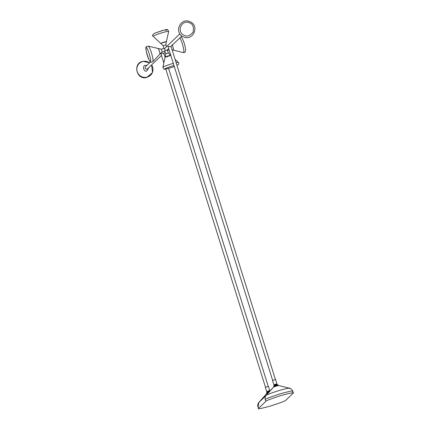 <?xml version="1.0" encoding="UTF-8"?>
<svg xmlns="http://www.w3.org/2000/svg" width="430" height="430" viewBox="0 0 430 430"><rect width="100%" height="100%" fill="white"/><g stroke="black" fill="none" stroke-linecap="round" stroke-linejoin="round"><path stroke-width="0.64" d="M146.936 65.392L145.533 65.328C141.991 65.016 143.695 72.627 146.791 70.945L148.936 67.483M165.088 52.019L163.362 53.669L160.82 53.202L160.981 53.707M161.228 49.23L161.874 50.391L162.083 51.965L164.824 51.154L165.249 50.487L164.604 49.579L164.948 48.149L179.891 33.846M165.249 50.487L167.184 49.918L168.431 53.084M168.146 46.843L167.99 46.338L170.533 46.811L181.89 35.932M268.358 386.344L265.369 387.285M269.239 391.117L269.739 390.698L268.986 390.8L266.724 391.606L267.363 391.703M269.739 390.698L268.374 386.317M269.626 390.913L268.954 391.004C266.992 391.606 266.541 391.821 267.6 391.649M267.594 392.144L267.476 391.762L269.185 391.236L268.513 391.16C267.094 391.633 266.939 391.746 268.041 391.493M266.88 392.848L266.863 392.348L269.228 391.504M266.777 392.504L269.04 391.66M266.519 392.961L268.422 392.171M266.487 393.122L268.207 392.348M166.453 46.709L165.856 44.811L163.099 45.671L163.964 48.445L164.642 48.547M165.867 41.963C168.571 40.925 162.492 42.403 161.379 43.054L166.346 41.699M158.154 48.611L158.186 48.617A2.886 0.489 73.5 0 1 159.358 51.009A2.886 0.489 73.5 0 1 159.826 54.126L159.799 54.153M158.068 48.681C158.132 46.994 160.551 54.33 159.852 54.094L152.795 61.673A8.143 1.387 73.5 0 0 152.87 61.571A8.143 1.387 73.5 0 0 151.478 52.874A8.143 1.387 73.5 0 0 148.178 46.139L161.261 49.197L163.997 48.386M165.179 57.099L165.695 53.895L167.146 53.331L168.442 53.057L170.678 55.357M167.754 56.534C164.593 57.324 164.701 57.115 168.087 55.911L170.672 55.346M173.166 49.955C174.263 51.987 172.683 44.892 172 44.725M266.401 393.912L258.892 402.41L266.39 393.923L270.207 390.66M269.099 391.859L273.55 387.065C273.12 386.903 279.779 384.925 278.484 385.592M278.167 385.538L273.819 386.898L273.652 386.264M277.941 384.92L273.614 386.242M277.947 384.866L273.614 386.221M165.856 44.811L166.383 41.656L160.895 43.317M174.306 66.559L170.877 67.693C165.727 69.112 163.422 69.569 163.954 69.074L162.862 67.279L165.168 57.072L170.839 55.508M273.566 387.048L266.111 395.498A4.338 4.257 46.2 0 0 265.256 399.594L265.815 401.373C265.982 400.701 271.201 398.712 281.462 395.412C290.954 392.843 294.84 392.128 293.126 393.256L285.961 400.12C285.789 400.792 280.575 402.781 270.314 406.081C260.822 408.65 256.93 409.365 258.645 408.237L265.815 401.373M272.534 380.421L275.522 379.486M274.62 384.823L273.888 384.748L276.909 383.839L275.539 379.454M278.473 385.522L289.471 388.209C291.019 388.596 292.099 389.596 292.706 391.214L293.126 393.256M258.892 402.41C259.048 401.754 257.027 405.243 257.952 406.721L258.645 408.237L258.091 406.457L258.946 402.356L266.111 395.498C266.256 394.923 270.723 393.219 279.516 390.386C287.648 388.188 290.981 387.575 289.514 388.543M274.765 384.785C273.711 384.957 274.163 384.748 276.125 384.146L276.796 384.054L276.329 384.286M277.339 384.619L273.958 385.624L274.044 385.984M277.2 384.544L274.017 385.517M274.759 385.285L274.587 384.732L275.565 384.35L276.302 384.2L276.474 384.748M149.592 62.855A8.143 7.993 46.2 0 0 137.213 71.622A8.143 7.993 46.2 0 0 146.673 77.244A8.143 7.993 46.2 0 0 151.591 64.941M145.528 66.741L145.56 66.715A1.446 1.419 46.2 0 0 146.872 69.16A1.446 1.419 46.2 0 0 147.56 68.8L161.503 55.448M159.826 54.132L162.04 51.96M166.378 41.662L168.678 31.449A8.143 0.699 162.6 0 0 163.373 32.39A8.143 0.699 162.6 0 0 154.596 35.384A8.143 0.699 162.6 0 0 153.214 36.136A8.143 0.699 162.6 0 0 153.155 36.313L163.099 45.671M165.609 30.487C167.727 29.611 167.222 29.482 164.099 30.095L154.918 33.089M150.435 61.006C150.274 65.032 144.507 47.542 146.178 48.101C146.34 44.075 152.107 61.565 150.435 61.006M162.862 67.279A8.143 0.699 -17.4 0 1 162.938 67.166A8.143 0.699 -17.4 0 1 171.102 64.005A8.143 0.699 -17.4 0 1 173.301 63.36M176.112 62.656A8.143 0.699 -17.4 0 1 178.385 62.414L175.091 59.399M174.3 66.553L170.882 67.682C167.759 68.671 165.7 69.096 164.712 68.945C166.27 68.021 168.592 67.107 171.672 66.198L173.983 65.537M176.811 64.887L176.993 65.473M173.354 50.106L183.363 52.594A8.143 1.387 -106.5 0 0 182.309 43.709A8.143 1.387 -106.5 0 0 179.869 37.872M184.121 35.276C175.945 31.836 181.885 18.818 189.748 22.935C192.85 23.973 193.984 27.004 193.151 32.04C189.909 35.932 186.9 37.012 184.121 35.276M265.256 399.594C265.428 398.922 270.642 396.933 280.903 393.633C290.395 391.063 294.287 390.349 292.572 391.477M151.65 64.887L152.5 72.6L146.592 77.54C136.299 80.195 132.483 62.99 143.023 61.323L149.651 62.796M265.46 387.172L165.754 69.015M163.846 62.92L160.879 53.465M268.218 386.307L168.576 68.354M165.115 57.303L163.835 53.218M168.673 48.59L166.948 50.24M269.304 391.606L269.185 391.225M265.337 387.269L266.707 391.639M145.56 66.715L150.586 61.898M266.444 393.101L266.648 393.756M165.684 53.922L164.814 51.154M167.587 50.331L169.081 49.891M275.383 379.443L171 46.359M172.081 49.794L173.354 50.111M277.963 384.877L278.167 385.533M153.155 36.313C151.838 35.867 152.376 34.809 154.762 33.142L162.685 30.455C166.147 29.579 167.813 29.326 167.678 29.686L168.678 31.449M272.642 380.362L168.049 46.601M148.178 46.139C147.028 46.209 146.388 46.499 146.27 47.02C145.152 46.585 146.775 55.916 149.377 60.463C151.709 63.237 151.242 62.216 152.795 61.673M176.999 65.489L178.735 64.151L178.815 63.102L178.385 62.414M180.955 36.829L181.605 37.437C182.938 39.377 184.078 42.328 185.029 46.295C185.572 48.337 185.674 50.095 185.346 51.562C185.136 52.331 184.475 52.675 183.363 52.594M190.167 21.817C180.665 16.775 173.381 32.68 183.304 36.776C192.801 41.817 200.084 25.913 190.167 21.817M272.507 380.405L273.872 384.775M277.205 384.506L277.463 384.914"/></g></svg>
